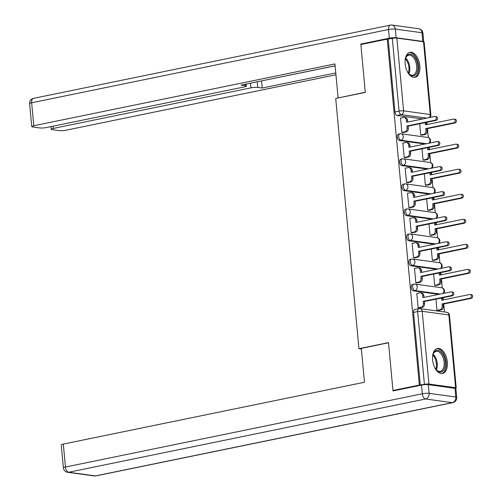 <?xml version="1.0" encoding="UTF-8"?>
<svg xmlns="http://www.w3.org/2000/svg" width="501" height="501" viewBox="0 0 501 501"><rect width="100%" height="100%" fill="white"/><g stroke="black" fill="none" stroke-linecap="round" stroke-linejoin="round"><path stroke-width="0.75" d="M412.448 284.436A3.269 1.829 78.4 0 0 411.221 287.374A3.269 1.829 78.4 0 0 413.406 290.849L414.866 290.549A3.269 1.829 -101.6 0 1 412.68 287.079A3.269 1.829 -101.6 0 1 413.907 284.136L412.448 284.436M410.125 259.38A3.269 1.829 78.4 0 0 408.897 262.324A3.269 1.829 78.4 0 0 411.083 265.793L412.542 265.492A3.269 1.829 -101.6 0 1 410.357 262.023A3.269 1.829 -101.6 0 1 411.584 259.08L410.125 259.38M407.801 234.324A3.269 1.829 78.4 0 0 406.574 237.267A3.269 1.829 78.4 0 0 408.76 240.737L410.219 240.436A3.269 1.829 -101.6 0 1 408.033 236.967A3.269 1.829 -101.6 0 1 409.261 234.023L407.801 234.324M405.478 209.268A3.269 1.829 78.4 0 0 404.251 212.211A3.269 1.829 78.4 0 0 406.43 215.68L407.889 215.386A3.269 1.829 -101.6 0 1 405.71 211.91A3.269 1.829 -101.6 0 1 406.937 208.967L405.478 209.268M403.155 184.218A3.269 1.829 78.4 0 0 401.927 187.155A3.269 1.829 78.4 0 0 404.107 190.63L405.566 190.33A3.269 1.829 -101.6 0 1 403.386 186.86A3.269 1.829 -101.6 0 1 404.614 183.917L403.155 184.218M400.831 159.161A3.269 1.829 78.4 0 0 399.604 162.105A3.269 1.829 78.4 0 0 401.783 165.574L403.242 165.274A3.269 1.829 -101.6 0 1 401.063 161.804A3.269 1.829 -101.6 0 1 402.29 158.861L400.831 159.161M398.502 134.105A3.269 1.829 78.4 0 0 397.274 137.049A3.269 1.829 78.4 0 0 399.46 140.518L400.919 140.217A3.269 1.829 -101.6 0 1 398.733 136.748A3.269 1.829 -101.6 0 1 399.961 133.805L398.502 134.105M419.851 65.844A12.744 7.133 78.4 0 0 409.937 52.348A12.744 7.133 78.4 0 0 405.146 63.827A12.744 7.133 78.4 0 0 415.06 77.323A12.744 7.133 78.4 0 0 419.851 65.844M447.324 362.004A12.744 7.133 78.4 0 0 437.411 348.508A12.744 7.133 78.4 0 0 432.62 359.981A12.744 7.133 78.4 0 0 442.533 373.483A12.744 7.133 78.4 0 0 447.324 362.004M444.487 311.973L443.748 304.001M443.366 299.899L443.16 297.663M442.251 287.893L441.425 278.951M441.043 274.842L440.836 272.607M439.928 262.837L439.101 253.894M438.719 249.786L438.513 247.557M437.605 237.787L436.772 228.838M436.396 224.73L436.189 222.5M435.281 212.731L434.448 203.782M434.066 199.68L433.86 197.444M432.958 187.675L432.125 178.732M431.743 174.624L431.536 172.388M430.635 162.618L429.802 153.675M429.42 149.567L429.213 147.338M428.305 137.568L427.478 128.619M427.096 124.511L426.89 122.282M392.953 390.479L419.356 385.056L387.26 39.109L360.858 44.526L365.298 92.391L335.714 98.465L358.929 348.69L388.513 342.615L392.953 390.479L394.387 390.674M455.365 388.407A3.269 0.526 174.7 0 0 456.217 387.962A3.269 0.526 174.7 0 0 455.616 387.718L428.95 384.054A3.269 0.526 174.7 0 0 424.41 384.342L417.659 311.584A3.269 1.829 -101.6 0 1 418.886 308.641L414.772 309.486A3.269 1.829 -101.6 0 0 413.544 312.43L417.659 311.584A3.269 0.526 174.7 0 1 422.199 311.303L428.95 384.054M419.356 385.056L424.41 384.342M422.644 118.969L397.136 115.462L401.251 114.623A3.269 1.829 -101.6 0 1 399.065 111.147L392.314 38.395A3.269 0.526 -5.3 0 1 396.855 38.107L423.527 41.771A3.269 0.526 -5.3 0 1 424.128 42.015L430.873 114.773A3.269 0.526 -5.3 0 0 430.271 114.529L423.527 41.771M392.314 38.395L387.26 39.109M400.869 118.036L400.531 117.992L401.877 132.446L403.28 132.527M419.675 123.76L420.721 135.038L422.124 135.12M403.192 143.092L402.86 143.048L404.201 157.502L405.603 157.583M421.999 148.816L423.044 160.095L424.447 160.176M405.516 168.148L405.184 168.104L406.524 182.558L407.927 182.64M424.328 173.872L425.374 185.145L426.777 185.226M407.839 193.204L407.507 193.154L408.847 207.608L410.25 207.696M426.652 198.928L427.697 210.201L429.1 210.282M410.162 218.254L409.831 218.211L411.171 232.664L412.573 232.746M428.975 223.978L430.021 235.257L431.424 235.338M412.486 243.311L412.154 243.267L413.494 257.721L414.897 257.802M431.298 249.035L432.344 260.313L433.747 260.395M414.809 268.367L414.477 268.323L415.817 282.777L417.22 282.858M433.622 274.091L434.668 285.363L436.07 285.445M417.139 293.423L416.801 293.373L418.147 307.833L419.55 307.915M438.914 294.35L413.406 290.849M436.584 269.3L411.083 265.793M434.261 244.244L408.76 240.737M431.937 219.188L406.43 215.68M429.614 194.131L404.107 190.63M427.29 169.081L401.783 165.574M424.967 144.025L399.46 140.518M361.39 349.028L358.929 348.69M435.945 299.147L436.991 310.42L438.394 310.501M420.295 385.188L413.544 312.43M388.206 39.241L394.951 111.992A3.269 1.829 78.4 0 0 397.136 115.462M401.871 132.396L404.745 131.807A3.269 2.655 -82.2 0 0 407.1 128.049L406.906 125.964L408.133 126.133L408.328 128.218A3.269 2.655 97.8 0 1 405.973 131.976L402.954 132.596M406.906 125.964L434.968 120.202A1.879 1.528 -82.2 0 0 436.333 118.305A1.879 1.528 -82.2 0 0 435.05 116.495A1.879 1.528 -82.2 0 0 434.624 116.508L406.568 122.269L406.374 120.184A3.269 2.655 -82.2 0 0 404.163 117.491L405.39 117.654A3.269 2.655 97.8 0 1 407.595 120.346L407.751 122.025M435.05 116.495L436.277 116.664A1.879 1.528 97.8 0 1 437.555 118.474A1.879 1.528 97.8 0 1 436.196 120.372L408.133 126.133M404.163 117.491A3.269 2.655 -82.2 0 0 403.424 117.516L400.543 118.104M426.351 122.388A3.269 2.655 97.8 0 1 426.445 122.939L426.601 124.617M420.721 134.988L423.595 134.4A3.269 2.655 -82.2 0 0 425.95 130.642L425.756 128.55L453.818 122.795A1.879 1.528 -82.2 0 0 455.177 120.891A1.879 1.528 -82.2 0 0 453.9 119.081A1.879 1.528 -82.2 0 0 453.474 119.1L425.412 124.862L425.224 122.77A3.269 2.655 -82.2 0 0 425.205 122.626M453.9 119.081L455.127 119.251A1.879 1.528 97.8 0 1 456.405 121.06A1.879 1.528 97.8 0 1 455.04 122.958L426.984 128.719L427.178 130.811A3.269 2.655 97.8 0 1 424.823 134.569L423.595 134.4M421.804 135.189L424.823 134.569M426.984 128.719L425.756 128.55M404.194 157.452L407.069 156.863A3.269 2.655 -82.2 0 0 409.43 153.106L409.236 151.02L410.457 151.189L410.651 153.275A3.269 2.655 97.8 0 1 408.296 157.032L405.278 157.652M409.236 151.02L437.292 145.259A1.879 1.528 -82.2 0 0 438.657 143.355A1.879 1.528 -82.2 0 0 437.379 141.551A1.879 1.528 -82.2 0 0 436.947 141.564L408.891 147.325L408.697 145.234A3.269 2.655 -82.2 0 0 406.486 142.541L407.714 142.71A3.269 2.655 97.8 0 1 409.924 145.403L410.075 147.081M437.379 141.551L438.6 141.714A1.879 1.528 97.8 0 1 439.878 143.524A1.879 1.528 97.8 0 1 438.519 145.428L410.457 151.189M406.486 142.541A3.269 2.655 -82.2 0 0 405.747 142.566L402.867 143.161M406.518 182.508L409.398 181.919A3.269 2.655 -82.2 0 0 411.753 178.162L411.559 176.07L412.78 176.239L412.974 178.331A3.269 2.655 97.8 0 1 410.62 182.088L407.601 182.702M411.559 176.07L439.615 170.315A1.879 1.528 -82.2 0 0 440.98 168.411A1.879 1.528 -82.2 0 0 439.703 166.601A1.879 1.528 -82.2 0 0 439.277 166.62L411.215 172.382L411.02 170.29A3.269 2.655 -82.2 0 0 408.81 167.597L410.037 167.766A3.269 2.655 97.8 0 1 412.248 170.459L412.404 172.137M439.703 166.601L440.924 166.77A1.879 1.528 97.8 0 1 442.208 168.58A1.879 1.528 97.8 0 1 440.842 170.478L412.78 176.239M408.81 167.597A3.269 2.655 -82.2 0 0 408.071 167.622L405.19 168.217M396.147 37.763L422.819 41.426L422.011 32.753L395.339 29.089L396.147 37.763A4.904 0.789 174.7 0 0 389.34 38.189L360.814 44.044L365.285 92.228L338.563 97.877M338.087 97.814L334.944 63.921L33.786 125.751A4.904 0.789 174.7 0 0 31.732 126.59A4.904 0.789 174.7 0 0 32.634 126.953L39.798 127.937A4.904 0.789 174.7 0 0 46.606 127.511L244.281 86.93A4.904 0.789 174.7 0 0 246.335 86.091A4.904 0.789 174.7 0 0 245.434 85.721L245.296 84.237M335.119 65.794L241.006 85.114L245.434 85.721M53.087 126.183L53.3 128.431A4.904 0.789 174.7 0 0 51.24 129.271A4.904 0.789 174.7 0 0 52.142 129.634L59.306 130.623A4.904 0.789 174.7 0 0 66.113 130.191L335.952 74.793M257.257 81.776L257.777 87.418L262.211 88.032L335.783 72.927M257.777 87.418A4.904 0.789 174.7 0 0 250.97 87.85L250.538 83.16M53.3 128.431L250.97 87.85M360.814 44.044L362.248 44.245M422.913 33.116A4.904 4.904 0 0 0 418.698 28.714A4.904 3.989 -82.2 0 1 422.011 32.753A4.904 0.789 -5.3 0 1 422.913 33.116L423.721 41.79A4.904 0.789 174.7 0 0 423.721 41.79A4.904 0.789 174.7 0 0 422.819 41.426M261.359 80.937L335.125 65.856M261.553 80.962L262.211 88.032M361.334 348.358L364.477 382.25L63.32 444.074L65.449 467.038L422.324 393.773L421.523 385.1L392.997 390.955L388.525 342.778L361.334 348.358M454.996 388.338L428.33 384.674L429.132 393.348L455.804 397.011L454.996 388.338A4.904 0.789 -5.3 0 1 455.897 388.701L456.705 397.374A4.904 0.789 174.7 0 0 455.804 397.011A4.904 3.989 -82.2 0 1 452.271 402.647L425.599 398.984L68.725 472.249L95.397 475.912L452.271 402.647A4.904 2.743 78.4 0 0 452.81 402.629A4.904 4.904 0 0 0 456.705 397.374M94.282 475.95A4.904 4.904 0 0 0 95.935 475.894A4.904 2.743 78.4 0 1 95.397 475.912A4.904 3.989 97.8 0 1 94.282 475.95L67.61 472.286A4.904 3.989 -82.2 0 0 68.725 472.249A4.904 2.743 78.4 0 1 65.449 467.038A4.904 0.789 174.7 0 0 63.395 467.884L61.266 444.913A4.904 0.789 -5.3 0 1 63.32 444.074M421.523 385.1A4.904 0.789 -5.3 0 1 428.33 384.674M405.09 60.753A11.028 6.175 -101.6 0 1 405.716 57.922A11.028 6.175 -101.6 0 1 410.432 54.214A11.028 6.175 -101.6 0 1 417.796 65.925A11.028 6.175 -101.6 0 1 412.442 75.895A11.028 6.175 -101.6 0 1 408.991 73.86A11.028 6.175 -101.6 0 1 407.3 71.505M408.747 73.591A10.214 5.718 78.4 0 0 411.703 75.225A10.214 5.718 78.4 0 0 412.83 75.194A10.214 5.718 78.4 0 0 416.544 65.017A10.214 5.718 78.4 0 0 409.843 55.154A10.214 5.718 78.4 0 0 408.722 55.185A10.214 5.718 78.4 0 0 405.603 58.266M414.221 77.404A12.663 7.089 78.4 0 0 418.56 64.629A12.663 7.089 78.4 0 0 410.281 52.605A12.663 7.089 78.4 0 0 409.129 52.605M432.563 356.912A11.028 6.175 -101.6 0 1 433.196 354.082A11.028 6.175 -101.6 0 1 437.905 350.368A11.028 6.175 -101.6 0 1 445.27 362.085A11.028 6.175 -101.6 0 1 439.916 372.055A11.028 6.175 -101.6 0 1 436.465 370.02A11.028 6.175 -101.6 0 1 434.774 367.665M436.221 369.751A10.214 5.718 78.4 0 0 439.177 371.385A10.214 5.718 78.4 0 0 440.304 371.354A10.214 5.718 78.4 0 0 444.018 361.177A10.214 5.718 78.4 0 0 437.317 351.307A10.214 5.718 78.4 0 0 436.196 351.345A10.214 5.718 78.4 0 0 433.077 354.426M441.694 373.564A12.663 7.089 78.4 0 0 446.034 360.789A12.663 7.089 78.4 0 0 437.755 348.765A12.663 7.089 78.4 0 0 436.603 348.765M428.681 147.444A3.269 2.655 97.8 0 1 428.768 147.995L428.925 149.667M423.044 160.044L425.919 159.45A3.269 2.655 -82.2 0 0 428.274 155.698L428.079 153.607L456.142 147.845A1.879 1.528 -82.2 0 0 457.507 145.948A1.879 1.528 -82.2 0 0 456.223 144.138A1.879 1.528 -82.2 0 0 455.797 144.156L427.741 149.912L427.547 147.826A3.269 2.655 -82.2 0 0 427.528 147.682M456.223 144.138L457.451 144.307A1.879 1.528 97.8 0 1 458.728 146.117A1.879 1.528 97.8 0 1 457.363 148.014L429.307 153.776L429.501 155.861A3.269 2.655 97.8 0 1 427.146 159.619L425.919 159.45M424.128 160.239L427.146 159.619M429.307 153.776L428.079 153.607M431.004 172.501A3.269 2.655 97.8 0 1 431.092 173.052L431.248 174.724M425.368 185.101L428.242 184.506A3.269 2.655 -82.2 0 0 430.597 180.748L430.403 178.663L458.465 172.901A1.879 1.528 -82.2 0 0 459.83 171.004A1.879 1.528 -82.2 0 0 458.547 169.194A1.879 1.528 -82.2 0 0 458.121 169.206L430.065 174.968L429.871 172.883A3.269 2.655 -82.2 0 0 429.852 172.739M458.547 169.194L459.774 169.363A1.879 1.528 97.8 0 1 461.052 171.173A1.879 1.528 97.8 0 1 459.693 173.07L431.63 178.832L431.824 180.917A3.269 2.655 97.8 0 1 429.47 184.675L428.242 184.506M426.451 185.295L429.47 184.675M431.63 178.832L430.403 178.663M408.841 207.564L411.722 206.969A3.269 2.655 -82.2 0 0 414.077 203.218L413.882 201.126L415.11 201.296L415.298 203.381A3.269 2.655 97.8 0 1 412.943 207.138L409.931 207.758M413.882 201.126L441.938 195.365A1.879 1.528 -82.2 0 0 443.304 193.467A1.879 1.528 -82.2 0 0 442.026 191.658A1.879 1.528 -82.2 0 0 441.6 191.67L413.538 197.432L413.344 195.346A3.269 2.655 -82.2 0 0 411.139 192.653L412.361 192.822A3.269 2.655 97.8 0 1 414.571 195.515L414.728 197.187M442.026 191.658L443.253 191.827A1.879 1.528 97.8 0 1 444.531 193.636A1.879 1.528 97.8 0 1 443.166 195.534L415.11 201.296M411.139 192.653A3.269 2.655 -82.2 0 0 410.394 192.678L407.52 193.267M411.164 232.614L414.045 232.026A3.269 2.655 -82.2 0 0 416.4 228.268L416.206 226.183L417.433 226.352L417.627 228.437A3.269 2.655 97.8 0 1 415.266 232.195L412.254 232.815M416.206 226.183L444.268 220.421A1.879 1.528 -82.2 0 0 445.627 218.524A1.879 1.528 -82.2 0 0 444.349 216.714A1.879 1.528 -82.2 0 0 443.924 216.726L415.861 222.488L415.667 220.402A3.269 2.655 -82.2 0 0 413.463 217.71L414.684 217.872A3.269 2.655 97.8 0 1 416.895 220.572L417.051 222.244M444.349 216.714L445.577 216.883A1.879 1.528 97.8 0 1 446.854 218.693A1.879 1.528 97.8 0 1 445.489 220.59L417.433 226.352M413.463 217.71A3.269 2.655 -82.2 0 0 412.718 217.735L409.843 218.323M413.494 257.671L416.369 257.082A3.269 2.655 -82.2 0 0 418.723 253.324L418.529 251.239L419.757 251.408L419.951 253.493A3.269 2.655 97.8 0 1 417.596 257.251L414.577 257.871M418.529 251.239L446.591 245.477A1.879 1.528 -82.2 0 0 447.95 243.574A1.879 1.528 -82.2 0 0 446.673 241.77A1.879 1.528 -82.2 0 0 446.247 241.783L418.185 247.544L417.997 245.452A3.269 2.655 -82.2 0 0 415.786 242.76L417.007 242.929A3.269 2.655 97.8 0 1 419.218 245.622L419.375 247.3M446.673 241.77L447.9 241.933A1.879 1.528 97.8 0 1 449.178 243.743A1.879 1.528 97.8 0 1 447.813 245.647L419.757 251.408M415.786 242.76A3.269 2.655 -82.2 0 0 415.041 242.785L412.166 243.38M433.327 197.557A3.269 2.655 97.8 0 1 433.421 198.102L433.572 199.78M427.691 210.151L430.566 209.562A3.269 2.655 -82.2 0 0 432.927 205.805L432.732 203.719L460.788 197.958A1.879 1.528 -82.2 0 0 462.154 196.054A1.879 1.528 -82.2 0 0 460.876 194.25A1.879 1.528 -82.2 0 0 460.444 194.263L432.388 200.024L432.194 197.933A3.269 2.655 -82.2 0 0 432.175 197.789M460.876 194.25L462.097 194.419A1.879 1.528 97.8 0 1 463.375 196.223A1.879 1.528 97.8 0 1 462.016 198.127L433.954 203.888L434.148 205.974A3.269 2.655 97.8 0 1 431.793 209.731L430.566 209.562M428.775 210.351L431.793 209.731M433.954 203.888L432.732 203.719M435.651 222.607A3.269 2.655 97.8 0 1 435.745 223.158L435.901 224.836M430.015 235.207L432.895 234.618A3.269 2.655 -82.2 0 0 435.25 230.861L435.056 228.769L463.112 223.014A1.879 1.528 -82.2 0 0 464.477 221.11A1.879 1.528 -82.2 0 0 463.2 219.3A1.879 1.528 -82.2 0 0 462.774 219.319L434.711 225.081L434.517 222.989A3.269 2.655 -82.2 0 0 434.499 222.845M463.2 219.3L464.421 219.469A1.879 1.528 97.8 0 1 465.705 221.279A1.879 1.528 97.8 0 1 464.339 223.183L436.277 228.938L436.471 231.03A3.269 2.655 97.8 0 1 434.117 234.787L432.895 234.618M431.098 235.407L434.117 234.787M436.277 228.938L435.056 228.769M437.974 247.663A3.269 2.655 97.8 0 1 438.068 248.214L438.225 249.886M432.338 260.263L435.219 259.668A3.269 2.655 -82.2 0 0 437.573 255.917L437.379 253.825L465.435 248.064A1.879 1.528 -82.2 0 0 466.8 246.166A1.879 1.528 -82.2 0 0 465.523 244.356A1.879 1.528 -82.2 0 0 465.097 244.375L437.035 250.131L436.841 248.045A3.269 2.655 -82.2 0 0 436.828 247.901M465.523 244.356L466.744 244.526A1.879 1.528 97.8 0 1 468.028 246.335A1.879 1.528 97.8 0 1 466.663 248.233L438.6 253.994L438.795 256.08A3.269 2.655 97.8 0 1 436.44 259.837L435.219 259.668M433.428 260.457L436.44 259.837M438.6 253.994L437.379 253.825M415.817 282.727L418.692 282.138A3.269 2.655 -82.2 0 0 421.047 278.381L420.853 276.289L422.08 276.458L422.274 278.55A3.269 2.655 97.8 0 1 419.919 282.307L416.901 282.921M420.853 276.289L448.915 270.534A1.879 1.528 -82.2 0 0 450.28 268.63A1.879 1.528 -82.2 0 0 448.996 266.82A1.879 1.528 -82.2 0 0 448.57 266.839L420.514 272.6L420.32 270.509A3.269 2.655 -82.2 0 0 418.11 267.816L419.337 267.985A3.269 2.655 97.8 0 1 421.541 270.678L421.698 272.356M448.996 266.82L450.224 266.989A1.879 1.528 97.8 0 1 451.501 268.799A1.879 1.528 97.8 0 1 450.136 270.697L422.08 276.458M418.11 267.816A3.269 2.655 -82.2 0 0 417.364 267.841L414.49 268.436M440.298 272.719A3.269 2.655 97.8 0 1 440.392 273.27L440.548 274.943M434.661 285.32L437.542 284.725A3.269 2.655 -82.2 0 0 439.897 280.967L439.703 278.882L467.765 273.12A1.879 1.528 -82.2 0 0 469.124 271.223A1.879 1.528 -82.2 0 0 467.846 269.413A1.879 1.528 -82.2 0 0 467.42 269.425L439.358 275.187L439.164 273.101A3.269 2.655 -82.2 0 0 439.152 272.957M467.846 269.413L469.074 269.582A1.879 1.528 97.8 0 1 470.351 271.392A1.879 1.528 97.8 0 1 468.986 273.289L440.93 279.051L441.124 281.136A3.269 2.655 97.8 0 1 438.763 284.894L437.542 284.725M435.751 285.514L438.763 284.894M440.93 279.051L439.703 278.882M418.141 307.783L421.015 307.188A3.269 2.655 -82.2 0 0 423.37 303.437L423.176 301.345L424.403 301.514L424.597 303.6A3.269 2.655 97.8 0 1 422.243 307.357L419.224 307.977M423.176 301.345L451.238 295.584A1.879 1.528 -82.2 0 0 452.603 293.686A1.879 1.528 -82.2 0 0 451.32 291.876A1.879 1.528 -82.2 0 0 450.894 291.889L422.838 297.65L422.644 295.565A3.269 2.655 -82.2 0 0 420.433 292.872L421.66 293.041A3.269 2.655 97.8 0 1 423.865 295.734L424.021 297.406M451.32 291.876L452.547 292.045A1.879 1.528 97.8 0 1 453.825 293.855A1.879 1.528 97.8 0 1 452.466 295.753L424.403 301.514M420.433 292.872A3.269 2.655 -82.2 0 0 419.694 292.897L416.813 293.486M442.621 297.776A3.269 2.655 97.8 0 1 442.715 298.32L442.871 299.999M436.991 310.37L439.865 309.781A3.269 2.655 -82.2 0 0 442.22 306.023L442.026 303.938L470.088 298.176A1.879 1.528 -82.2 0 0 471.447 296.273A1.879 1.528 -82.2 0 0 470.17 294.469A1.879 1.528 -82.2 0 0 469.744 294.482L441.682 300.243L441.487 298.151A3.269 2.655 -82.2 0 0 441.475 298.007M470.17 294.469L471.397 294.638A1.879 1.528 97.8 0 1 472.675 296.442A1.879 1.528 97.8 0 1 471.309 298.345L443.253 304.107L443.448 306.192A3.269 2.655 97.8 0 1 441.093 309.95L439.865 309.781M438.074 310.57L441.093 309.95M443.253 304.107L442.026 303.938M455.616 387.718L448.871 314.966L422.199 311.303A3.269 2.655 -82.2 0 0 419.988 308.61A3.269 3.269 0 0 0 418.886 308.641M426.752 118.123L401.251 114.623A3.269 2.655 97.8 0 0 403.606 110.865L430.271 114.529A3.269 2.655 97.8 0 1 429.15 117.635M396.855 38.107L403.606 110.865A3.269 0.526 174.7 0 0 399.065 111.147L394.951 111.992M440.373 294.049L414.866 290.549A3.269 2.655 -82.2 0 0 417.22 286.791A3.269 2.655 97.8 0 0 415.01 284.098A3.269 3.269 0 0 0 413.907 284.136M438.043 268.999L412.542 265.492A3.269 2.655 -82.2 0 0 414.897 261.735A3.269 2.655 97.8 0 0 412.686 259.042A3.269 3.269 0 0 0 411.584 259.08M435.72 243.943L410.219 240.436A3.269 2.655 -82.2 0 0 412.573 236.679A3.269 2.655 97.8 0 0 410.363 233.986A3.269 3.269 0 0 0 409.261 234.023M433.396 218.887L407.889 215.386A3.269 2.655 -82.2 0 0 410.25 211.629A3.269 2.655 97.8 0 0 408.039 208.936A3.269 3.269 0 0 0 406.937 208.967M431.073 193.831L405.566 190.33A3.269 2.655 -82.2 0 0 407.92 186.572A3.269 2.655 97.8 0 0 405.716 183.88A3.269 3.269 0 0 0 404.614 183.917M428.75 168.781L403.242 165.274A3.269 2.655 -82.2 0 0 405.597 161.516A3.269 2.655 97.8 0 0 403.393 158.823A3.269 3.269 0 0 0 402.29 158.861M426.426 143.724L400.919 140.217A3.269 2.655 -82.2 0 0 403.274 136.46A3.269 2.655 97.8 0 0 401.063 133.767A3.269 3.269 0 0 0 399.961 133.805M428.825 143.23A3.269 2.655 -82.2 0 0 429.946 140.13A3.269 2.655 -82.2 0 0 427.735 137.437A3.269 3.269 0 0 1 429.482 143.098M400.324 133.792A3.269 2.655 97.8 0 1 401.063 133.767L427.735 137.437M431.148 168.286A3.269 2.655 -82.2 0 0 432.269 165.18A3.269 2.655 -82.2 0 0 430.058 162.487A3.269 3.269 0 0 1 431.806 168.148M402.647 158.848A3.269 2.655 97.8 0 1 403.393 158.823L430.058 162.487M433.471 193.342A3.269 2.655 -82.2 0 0 434.592 190.236A3.269 2.655 -82.2 0 0 432.382 187.543A3.269 3.269 0 0 1 434.135 193.204M404.971 183.905A3.269 2.655 97.8 0 1 405.716 183.88L432.382 187.543M435.795 218.398A3.269 2.655 -82.2 0 0 436.916 215.292A3.269 2.655 -82.2 0 0 434.711 212.599A3.269 3.269 0 0 1 436.459 218.261M407.294 208.961A3.269 2.655 97.8 0 1 408.039 208.936L434.711 212.599M438.118 243.448A3.269 2.655 -82.2 0 0 439.239 240.348A3.269 2.655 -82.2 0 0 437.035 237.656A3.269 3.269 0 0 1 438.782 243.317M409.618 234.017A3.269 2.655 97.8 0 1 410.363 233.986L437.035 237.656M440.442 268.505A3.269 2.655 -82.2 0 0 441.569 265.398A3.269 2.655 -82.2 0 0 439.358 262.706A3.269 3.269 0 0 1 441.105 268.367M411.947 259.067A3.269 2.655 97.8 0 1 412.686 259.042L439.358 262.706M442.771 293.561A3.269 2.655 -82.2 0 0 443.892 290.455A3.269 2.655 -82.2 0 0 441.682 287.762A3.269 3.269 0 0 1 443.429 293.423M414.271 284.123A3.269 2.655 97.8 0 1 415.01 284.098L441.682 287.762M446.66 312.273A3.269 2.655 -82.2 0 1 448.871 314.966A3.269 0.526 -5.3 0 1 449.466 315.21A3.269 3.269 0 0 0 446.66 312.273L419.988 308.61M407.1 128.049L408.328 128.218M404.745 131.807L405.973 131.976M406.374 120.184L407.595 120.346M434.968 120.202L436.196 120.372M426.445 122.939L425.224 122.77M427.178 130.811L425.95 130.642M455.04 122.958L453.818 122.795M409.43 153.106L410.651 153.275M407.069 156.863L408.296 157.032M408.697 145.234L409.924 145.403M437.292 145.259L438.519 145.428M411.753 178.162L412.974 178.331M409.398 181.919L410.62 182.088M411.02 170.29L412.248 170.459M439.615 170.315L440.842 170.478M389.34 38.189L388.532 29.515L31.657 102.78L33.786 125.751M29.603 103.626A4.904 0.789 -5.3 0 1 31.657 102.78A4.904 2.743 78.4 0 1 33.498 98.371A4.904 4.904 0 0 0 29.603 103.626L31.732 126.59M388.532 29.515A4.904 0.789 -5.3 0 1 395.339 29.089A4.904 3.989 97.8 0 0 392.026 25.05A4.904 4.904 0 0 0 390.373 25.106A4.904 2.743 78.4 0 0 388.532 29.515M422.324 393.773A4.904 2.743 78.4 0 0 425.599 398.984A4.904 3.989 97.8 0 0 429.132 393.348A4.904 0.789 174.7 0 0 422.324 393.773M405.704 58.028A10.214 5.718 -101.6 0 1 408.935 73.766M408.34 73.09A9.876 5.53 78.4 0 0 405.422 58.886M433.177 354.188A10.214 5.718 -101.6 0 1 436.409 369.926M435.814 369.25A9.876 5.53 78.4 0 0 432.895 355.046M428.768 147.995L427.547 147.826M429.501 155.861L428.274 155.698M457.363 148.014L456.142 147.845M431.092 173.052L429.871 172.883M431.824 180.917L430.597 180.748M459.693 173.07L458.465 172.901M414.077 203.218L415.298 203.381M411.722 206.969L412.943 207.138M413.344 195.346L414.571 195.515M441.938 195.365L443.166 195.534M416.4 228.268L417.627 228.437M414.045 232.026L415.266 232.195M415.667 220.402L416.895 220.572M444.268 220.421L445.489 220.59M418.723 253.324L419.951 253.493M416.369 257.082L417.596 257.251M417.997 245.452L419.218 245.622M446.591 245.477L447.813 245.647M433.421 198.102L432.194 197.933M434.148 205.974L432.927 205.805M462.016 198.127L460.788 197.958M435.745 223.158L434.517 222.989M436.471 231.03L435.25 230.861M464.339 223.183L463.112 223.014M438.068 248.214L436.841 248.045M438.795 256.08L437.573 255.917M466.663 248.233L465.435 248.064M421.047 278.381L422.274 278.55M418.692 282.138L419.919 282.307M420.32 270.509L421.541 270.678M448.915 270.534L450.136 270.697M440.392 273.27L439.164 273.101M441.124 281.136L439.897 280.967M468.986 273.289L467.765 273.12M423.37 303.437L424.597 303.6M421.015 307.188L422.243 307.357M422.644 295.565L423.865 295.734M451.238 295.584L452.466 295.753M442.715 298.32L441.487 298.151M443.448 306.192L442.22 306.023M471.309 298.345L470.088 298.176M456.217 387.962L449.466 315.21M429.814 117.497A3.269 3.269 0 0 0 430.873 114.773M33.498 98.371L390.373 25.106M392.026 25.05L418.698 28.714M246.148 84.062L246.335 86.091M51.24 129.271L50.996 126.609M63.395 467.884A4.904 4.904 0 0 0 67.61 472.286M95.935 475.894L452.81 402.629"/></g></svg>
